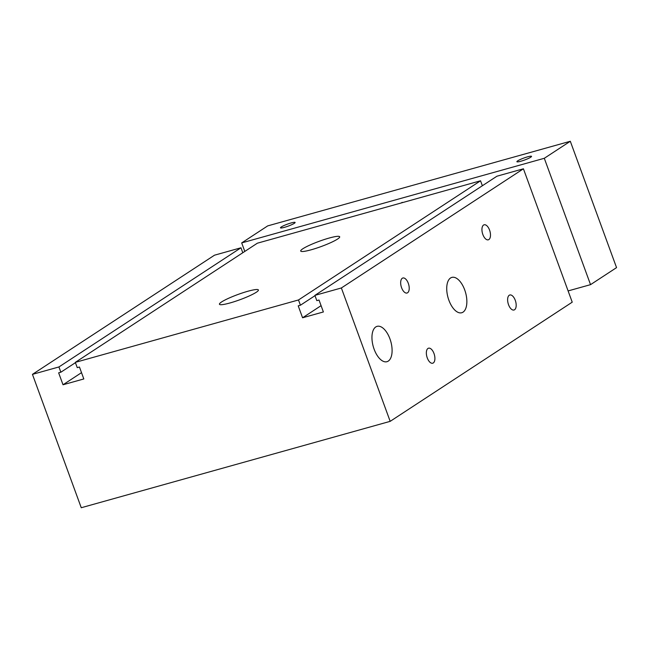 <?xml version="1.0" encoding="UTF-8"?>
<svg xmlns="http://www.w3.org/2000/svg" width="649" height="649" viewBox="0 0 649 649"><rect width="100%" height="100%" fill="white"/><g stroke="black" fill="none" stroke-linecap="round" stroke-linejoin="round"><path stroke-width="0.97" d="M314.887 295.376L496.939 176.203L523.419 168.797L572.223 302.174L390.179 421.347L81.255 507.729L32.45 374.359L58.929 366.953L60.852 372.218L58.645 372.834L63.018 384.768L83.818 378.951L79.454 367.018L77.247 367.634L75.316 362.369L298.499 299.96L300.422 305.225L298.216 305.841L302.58 317.775L323.389 311.958L319.024 300.025L316.817 300.641L314.887 295.376L341.366 287.969L390.179 421.347M32.45 374.359L214.503 255.187L240.974 247.78L242.791 252.737M75.316 362.369L257.369 243.197L480.544 180.787L482.361 185.744M388.272 361.095A18.35 9.118 -105.6 0 1 386.966 361.696A18.35 9.118 -105.6 0 1 373.24 346.477A18.35 9.118 -105.6 0 1 377.085 326.35A18.35 9.118 -105.6 0 1 390.398 340.19A18.35 9.118 -105.6 0 1 388.272 361.095M463.045 312.145A18.35 9.118 -105.6 0 1 461.739 312.745A18.35 9.118 -105.6 0 1 448.013 297.526A18.35 9.118 -105.6 0 1 451.85 277.399A18.35 9.118 -105.6 0 1 465.163 291.247A18.35 9.118 -105.6 0 1 463.045 312.145M514.56 309.76A7.796 3.878 -105.6 0 1 514 310.011A7.796 3.878 -105.6 0 1 508.167 303.554A7.796 3.878 -105.6 0 1 509.798 294.995A7.796 3.878 -105.6 0 1 515.46 300.876A7.796 3.878 -105.6 0 1 514.56 309.76M407.596 292.764A7.796 3.878 -105.6 0 1 407.037 293.024A7.796 3.878 -105.6 0 1 401.212 286.558A7.796 3.878 -105.6 0 1 402.842 277.999A7.796 3.878 -105.6 0 1 408.497 283.889A7.796 3.878 -105.6 0 1 407.596 292.764M488.867 239.562A7.796 3.878 -105.6 0 1 488.316 239.822A7.796 3.878 -105.6 0 1 482.483 233.356A7.796 3.878 -105.6 0 1 484.113 224.797A7.796 3.878 -105.6 0 1 489.768 230.679A7.796 3.878 -105.6 0 1 488.867 239.562M433.281 362.961A7.796 3.878 -105.6 0 1 432.729 363.221A7.796 3.878 -105.6 0 1 426.896 356.755A7.796 3.878 -105.6 0 1 428.527 348.197A7.796 3.878 -105.6 0 1 434.189 354.086A7.796 3.878 -105.6 0 1 433.281 362.961M311.252 249.768A20.744 2.799 159.9 0 1 300.714 251.041A20.744 2.799 159.9 0 1 319.227 241.282A20.744 2.799 159.9 0 1 339.678 236.78A20.744 2.799 159.9 0 1 330.755 242.637A20.744 2.799 159.9 0 1 311.252 249.768M229.981 302.969A20.744 2.799 159.9 0 1 219.443 304.243A20.744 2.799 159.9 0 1 237.956 294.484A20.744 2.799 159.9 0 1 258.407 289.981A20.744 2.799 159.9 0 1 249.484 295.839A20.744 2.799 159.9 0 1 229.981 302.969M240.974 247.78L58.929 366.953M75.43 362.677L60.852 372.218M81.514 372.656L63.018 384.768M480.544 180.787L298.499 299.96M315 295.684L300.422 305.225M321.085 305.663L302.58 317.775M523.419 168.797L341.366 287.969M520.847 161.236A7.796 1.055 159.9 0 1 516.888 161.715A7.796 1.055 159.9 0 1 523.848 158.048A7.796 1.055 159.9 0 1 531.531 156.36A7.796 1.055 159.9 0 1 528.181 158.559A7.796 1.055 159.9 0 1 520.847 161.236M284.432 227.345A7.796 1.055 159.9 0 1 280.473 227.823A7.796 1.055 159.9 0 1 287.434 224.156A7.796 1.055 159.9 0 1 295.117 222.469A7.796 1.055 159.9 0 1 291.758 224.668A7.796 1.055 159.9 0 1 284.432 227.345M568.11 290.922L590.541 284.651L544.3 158.291L570.309 141.271L267.696 225.893L241.688 242.913L244.803 251.423M544.3 158.291L241.688 242.913M590.541 284.651L616.55 267.623L570.309 141.271M402.534 202.602L383.064 208.045M402.185 202.35L401.26 202.959"/></g></svg>
